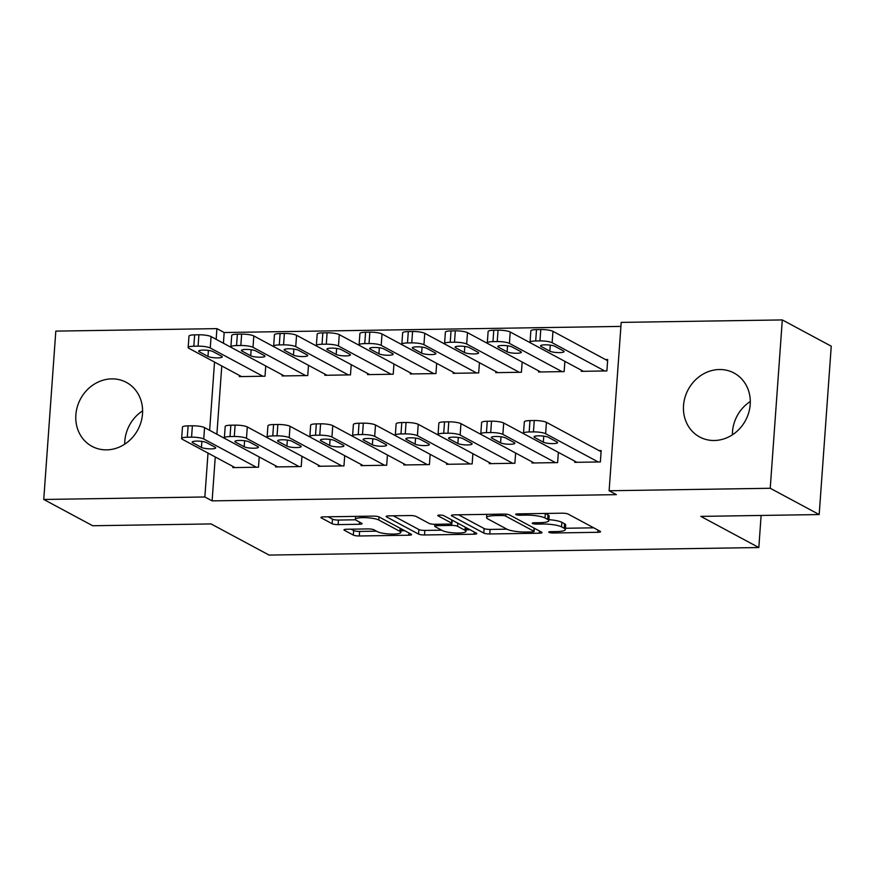 <?xml version="1.0" encoding="UTF-8"?>
<svg xmlns="http://www.w3.org/2000/svg" width="875" height="875" viewBox="0 0 875 875"><rect width="100%" height="100%" fill="white"/><g stroke="black" fill="none" stroke-linecap="round" stroke-linejoin="round"><path stroke-width="1.31" d="M549.019 532.372A3.194 0.634 -175.9 0 0 553.208 532.995L597.767 532.306A4.572 0.908 -175.9 0 0 600.545 531.683A4.572 0.908 -175.9 0 0 600.184 531.289L568.159 514.084A4.572 0.908 -175.9 0 0 562.177 513.188L517.617 513.877A3.194 0.634 -175.9 0 0 515.67 514.314A3.194 0.634 -175.9 0 0 515.922 514.598A3.194 0.634 -175.9 0 0 520.1 515.222L525.875 515.123A14.612 2.888 -175.9 0 1 544.994 517.978L547.663 519.411A14.612 2.888 -175.9 0 1 548.811 520.669A14.612 2.888 -175.9 0 1 539.93 522.681L534.166 522.769A3.194 0.634 -175.9 0 0 532.219 523.206A3.194 0.634 -175.9 0 0 532.47 523.48A3.194 0.634 -175.9 0 0 536.648 524.103L542.423 524.016A14.612 2.888 -175.9 0 1 561.542 526.87L564.211 528.303A14.612 2.888 -175.9 0 1 565.359 529.55A14.612 2.888 -175.9 0 1 556.478 531.562L550.714 531.661A3.194 0.634 -175.9 0 0 548.767 532.098A3.194 0.634 -175.9 0 0 549.019 532.372M111.727 378.875A36.302 32.561 118.2 0 1 126.361 382.386A36.302 32.561 118.2 0 1 141.039 422.012A36.302 32.561 118.2 0 1 106.641 449.859A36.302 32.561 118.2 0 1 92.006 446.348A36.302 32.561 118.2 0 1 77.328 406.722A36.302 32.561 118.2 0 1 111.727 378.875M719.414 369.512A36.302 32.561 118.2 0 1 734.038 373.034A36.302 32.561 118.2 0 1 748.727 412.661A36.302 32.561 118.2 0 1 714.317 440.497A36.302 32.561 118.2 0 1 699.694 436.986A36.302 32.561 118.2 0 1 685.005 397.359A36.302 32.561 118.2 0 1 719.414 369.512M346.763 529.244A4.572 0.908 -175.9 0 0 343.984 529.867A4.572 0.908 -175.9 0 0 344.345 530.261L353.336 535.084A4.572 0.908 -175.9 0 0 359.308 535.981L408.8 535.216A4.572 0.908 -175.9 0 0 411.578 534.592A4.572 0.908 -175.9 0 0 411.217 534.198L379.181 516.994A4.572 0.908 -175.9 0 0 373.209 516.108L323.717 516.862A4.572 0.908 -175.9 0 0 320.939 517.497A4.572 0.908 -175.9 0 0 321.3 517.891L332.15 523.72A4.572 0.908 -175.9 0 0 338.133 524.606L359.308 524.278A4.572 0.908 -175.9 0 0 362.086 523.655A4.572 0.908 -175.9 0 0 361.725 523.261L356.344 520.373A12.217 2.417 -175.9 0 1 355.381 519.323A12.217 2.417 -175.9 0 1 365.225 517.661A12.217 2.417 -175.9 0 1 378.787 520.023L399.875 531.344A12.217 2.417 -175.9 0 1 400.838 532.394A12.217 2.417 -175.9 0 1 390.994 534.056A12.217 2.417 -175.9 0 1 377.431 531.694L373.92 529.802A4.572 0.908 -175.9 0 0 367.938 528.916L346.763 529.244M215.261 456.969L212.111 500.872L616.372 494.648L609.12 490.755L621.195 322.394L782.305 319.922L770.23 488.272L609.12 490.755M212.111 500.872L204.859 496.978L43.75 499.461L55.814 331.111L216.923 328.628L216.158 339.336M782.305 319.922L831.25 346.205L819.186 514.555L700.809 516.381L758.822 547.542L269.084 555.078L211.072 523.928L92.695 525.744L43.75 499.461M819.186 514.555L770.23 488.272M483.787 533.083A4.572 0.908 -175.9 0 0 489.759 533.969L539.252 533.214A4.572 0.908 -175.9 0 0 542.03 532.58A4.572 0.908 -175.9 0 0 541.669 532.186L509.644 514.981A4.572 0.908 -175.9 0 0 503.661 514.095L454.169 514.861A4.572 0.908 -175.9 0 0 451.391 515.484A4.572 0.908 -175.9 0 0 451.752 515.878L483.787 533.083L484.116 528.533A4.572 0.908 -175.9 0 0 490.087 529.419L506.909 529.167M474.031 534.209L424.528 534.975A4.572 0.908 -175.9 0 1 418.556 534.089L386.531 516.884A4.572 0.908 -175.9 0 1 386.17 516.491A4.572 0.908 -175.9 0 1 388.938 515.856L410.123 515.539A4.572 0.908 -175.9 0 1 416.095 516.425L429.089 523.403A4.572 0.908 -175.9 0 0 435.061 524.289L449.116 524.081A4.572 0.908 -175.9 0 0 451.894 523.447A4.572 0.908 -175.9 0 0 451.533 523.053L438.003 515.791A3.194 0.634 -175.9 0 1 437.752 515.517A3.194 0.634 -175.9 0 1 440.333 515.08A3.194 0.634 -175.9 0 1 443.877 515.703L476.448 533.192A4.572 0.908 -175.9 0 1 476.809 533.586A4.572 0.908 -175.9 0 1 474.031 534.209L474.184 531.978M758.822 547.542L761.119 515.452M275.669 465.806L275.581 466.944L301.23 466.55L301.962 456.312M282.188 374.806L282.111 375.944L307.748 375.55L308.481 365.312M361.134 464.494L361.058 465.631L386.695 465.227L387.428 455M367.653 373.483L367.577 374.62L393.214 374.227L393.947 364M446.6 463.17L446.523 464.308L472.161 463.914L472.894 453.688M453.13 372.17L453.042 373.308L478.691 372.914L479.423 362.688M532.077 461.858L531.989 462.995L557.627 462.602L558.359 452.364M538.595 370.858L538.519 371.995L564.156 371.602L564.889 361.364M620.9 326.408L224.175 332.522L223.409 343.23M221.78 365.969L216.891 434.23M581.328 370.202L581.252 371.339L606.889 370.934L607.698 359.559L605.566 359.592M574.809 461.202L574.722 462.339L600.37 461.945L601.18 450.57L599.047 450.603M495.863 371.514L495.775 372.652L521.423 372.258L522.156 362.02M489.333 462.514L489.256 463.652L514.894 463.258L515.627 453.031M410.397 372.827L410.309 373.964L435.947 373.57L436.68 363.344M403.867 463.827L403.791 464.964L429.428 464.57L430.161 454.344M324.92 374.15L324.844 375.288L350.481 374.883L351.214 364.656M318.402 465.15L318.314 466.287L343.963 465.894L344.695 455.656M239.455 375.462L239.378 376.6L265.016 376.206L265.748 365.969M232.936 466.463L232.848 467.6L258.486 467.206L259.23 456.98M214.528 362.075L209.639 430.336M208.009 453.075L204.859 496.978M224.175 332.522L216.923 328.628M732.386 434.82A36.302 32.561 118.2 0 1 750.291 401.483M124.709 444.183A36.302 32.561 118.2 0 1 142.614 410.845M565.359 529.55L565.688 525A14.612 2.888 -175.9 0 0 564.539 523.753L564.211 528.303M548.887 519.663A14.612 2.888 -175.9 0 1 561.87 522.32L564.539 523.753M548.811 520.669L549.139 516.119A14.612 2.888 -175.9 0 0 547.98 514.861L547.663 519.411M545.355 513.45L547.98 514.861M565.458 528.259L593.742 527.822M458.522 514.784L484.116 528.533M534.297 528.741L535.227 528.73M532.153 531.945A3.194 0.634 -175.9 0 0 534.089 531.497A3.194 0.634 -175.9 0 0 533.837 531.223L505.728 516.13A3.194 0.634 -175.9 0 0 501.539 515.506L495.458 515.594A14.612 2.888 -175.9 0 0 486.577 517.606A14.612 2.888 -175.9 0 0 487.736 518.864L506.953 529.189A14.612 2.888 -175.9 0 0 526.072 532.033L532.153 531.945M469.995 529.725L466.091 529.791M441.678 530.163L424.856 530.425L424.528 534.975M393.302 515.791L418.884 529.539A4.572 0.908 -175.9 0 0 424.856 530.425M442.564 530.644A12.217 2.417 -175.9 0 0 456.138 533.006A12.217 2.417 -175.9 0 0 465.981 531.344A12.217 2.417 -175.9 0 0 465.008 530.294L457.581 526.302A4.572 0.908 -175.9 0 0 451.609 525.416L437.555 525.634A4.572 0.908 -175.9 0 0 434.777 526.258A4.572 0.908 -175.9 0 0 435.137 526.652L442.564 530.644M453.567 520.909A4.572 0.908 -175.9 0 0 452.08 520.866M328.07 516.797L332.478 519.17A4.572 0.908 -175.9 0 0 338.45 520.056L355.567 519.794M351.116 529.178L353.653 530.534A4.572 0.908 -175.9 0 0 359.636 531.431L376.458 531.169M400.958 530.797L404.775 530.731M607.622 360.697L552.956 331.341A9.308 1.837 4.1 0 0 540.783 329.525L536.506 329.591A9.308 1.837 4.1 0 0 530.852 330.87L530.042 342.245A9.308 1.837 -175.9 0 0 530.775 343.044L583.384 371.306M530.042 342.245A9.308 1.837 -175.9 0 1 535.697 340.966L539.962 340.9A9.308 1.837 -175.9 0 1 552.136 342.716L604.756 370.967M541.144 346.489L549.85 351.159A7.448 1.477 -175.9 0 0 558.119 352.603A7.448 1.477 -175.9 0 0 564.112 351.597A7.448 1.477 -175.9 0 0 563.522 350.952L554.816 346.281A7.448 1.477 -175.9 0 0 546.558 344.837A7.448 1.477 -175.9 0 0 540.553 345.855A7.448 1.477 -175.9 0 0 541.144 346.489L541.231 345.308M576.866 462.306L524.245 434.044A9.308 1.837 -175.9 0 1 523.512 433.245A9.308 1.837 -175.9 0 1 529.167 431.966L533.444 431.9A9.308 1.837 -175.9 0 1 545.617 433.716L598.227 461.978M601.103 451.697L546.438 422.341L545.617 433.716M534.625 437.489A7.448 1.477 4.1 0 1 534.034 436.855A7.448 1.477 4.1 0 1 540.028 435.838A7.448 1.477 4.1 0 1 548.297 437.281L557.003 441.952A7.448 1.477 4.1 0 1 557.594 442.597A7.448 1.477 4.1 0 1 551.589 443.603A7.448 1.477 4.1 0 1 543.32 442.17L534.625 437.489L534.712 436.308M523.512 433.245L524.333 421.87A9.308 1.837 4.1 0 1 529.987 420.591L534.264 420.525A9.308 1.837 4.1 0 1 546.438 422.341M530.578 342.934L510.223 331.997A9.308 1.837 4.1 0 0 498.05 330.181L493.773 330.247A9.308 1.837 4.1 0 0 488.119 331.527L487.298 342.902A9.308 1.837 -175.9 0 0 488.042 343.7L540.652 371.962M487.298 342.902A9.308 1.837 -175.9 0 1 492.964 341.622L497.23 341.556A9.308 1.837 -175.9 0 1 509.403 343.372L562.013 371.634M498.411 347.145L507.117 351.827A7.448 1.477 -175.9 0 0 515.375 353.259A7.448 1.477 -175.9 0 0 521.38 352.253A7.448 1.477 -175.9 0 0 520.789 351.608L512.083 346.938A7.448 1.477 -175.9 0 0 503.825 345.494A7.448 1.477 -175.9 0 0 497.82 346.511A7.448 1.477 -175.9 0 0 498.411 347.145L498.498 345.964M487.845 343.591L467.491 332.653A9.308 1.837 4.1 0 0 455.317 330.838L451.041 330.903A9.308 1.837 4.1 0 0 445.386 332.194L444.566 343.569A9.308 1.837 -175.9 0 0 445.309 344.356L497.919 372.619M444.566 343.569A9.308 1.837 -175.9 0 1 450.22 342.278L454.497 342.212A9.308 1.837 -175.9 0 1 466.67 344.028L519.28 372.291M455.678 347.812L464.384 352.483A7.448 1.477 -175.9 0 0 472.642 353.927A7.448 1.477 -175.9 0 0 478.647 352.909A7.448 1.477 -175.9 0 0 478.056 352.275L469.35 347.594A7.448 1.477 -175.9 0 0 461.081 346.161A7.448 1.477 -175.9 0 0 455.087 347.167A7.448 1.477 -175.9 0 0 455.678 347.812L455.766 346.62M534.122 462.962L481.512 434.7A9.308 1.837 -175.9 0 1 480.78 433.902A9.308 1.837 -175.9 0 1 486.434 432.622L490.711 432.556A9.308 1.837 -175.9 0 1 502.884 434.372L555.494 462.634M524.048 433.934L503.694 422.997L502.884 434.372M491.892 438.145A7.448 1.477 4.1 0 1 491.302 437.511A7.448 1.477 4.1 0 1 497.295 436.494A7.448 1.477 4.1 0 1 505.564 437.938L514.27 442.608A7.448 1.477 4.1 0 1 514.85 443.253A7.448 1.477 4.1 0 1 508.856 444.259A7.448 1.477 4.1 0 1 500.588 442.827L491.892 438.145L491.969 436.964M480.78 433.902L481.6 422.527A9.308 1.837 4.1 0 1 487.255 421.247L491.531 421.181A9.308 1.837 4.1 0 1 503.694 422.997M491.389 463.619L438.78 435.367A9.308 1.837 -175.9 0 1 438.047 434.569A9.308 1.837 -175.9 0 1 443.702 433.278L447.978 433.212A9.308 1.837 -175.9 0 1 460.152 435.028L512.761 463.291M481.316 434.591L460.961 423.653L460.152 435.028M449.159 438.812A7.448 1.477 4.1 0 1 448.569 438.167A7.448 1.477 4.1 0 1 454.562 437.161A7.448 1.477 4.1 0 1 462.831 438.594L471.527 443.275A7.448 1.477 4.1 0 1 472.117 443.909A7.448 1.477 4.1 0 1 466.123 444.927A7.448 1.477 4.1 0 1 457.855 443.483L449.159 438.812L449.236 437.62M438.047 434.569L438.856 423.194A9.308 1.837 4.1 0 1 444.522 421.903L448.787 421.838A9.308 1.837 4.1 0 1 460.961 423.653M445.112 344.247L424.758 333.32A9.308 1.837 4.1 0 0 412.584 331.505L408.308 331.57A9.308 1.837 4.1 0 0 402.653 332.85L401.833 344.225A9.308 1.837 -175.9 0 0 402.566 345.023L455.186 373.275M401.833 344.225A9.308 1.837 -175.9 0 1 407.488 342.945L411.764 342.88A9.308 1.837 -175.9 0 1 423.938 344.695L476.547 372.947M412.945 348.469L421.641 353.139A7.448 1.477 -175.9 0 0 429.909 354.583A7.448 1.477 -175.9 0 0 435.914 353.566A7.448 1.477 -175.9 0 0 435.323 352.931L426.617 348.25A7.448 1.477 -175.9 0 0 418.348 346.817A7.448 1.477 -175.9 0 0 412.355 347.823A7.448 1.477 -175.9 0 0 412.945 348.469L413.033 347.277M402.369 344.903L382.014 333.977A9.308 1.837 4.1 0 0 369.841 332.161L365.575 332.227A9.308 1.837 4.1 0 0 359.92 333.506L359.1 344.881A9.308 1.837 -175.9 0 0 359.833 345.68L412.442 373.931M359.1 344.881A9.308 1.837 -175.9 0 1 364.755 343.602L369.031 343.536A9.308 1.837 -175.9 0 1 381.205 345.352L433.814 373.603M370.213 349.125L378.908 353.795A7.448 1.477 -175.9 0 0 387.177 355.239A7.448 1.477 -175.9 0 0 393.17 354.222A7.448 1.477 -175.9 0 0 392.591 353.587L383.884 348.917A7.448 1.477 -175.9 0 0 375.616 347.473A7.448 1.477 -175.9 0 0 369.622 348.491A7.448 1.477 -175.9 0 0 370.213 349.125L370.289 347.944M448.656 464.275L396.047 436.023A9.308 1.837 -175.9 0 1 395.314 435.225A9.308 1.837 -175.9 0 1 400.969 433.945L405.245 433.88A9.308 1.837 -175.9 0 1 417.419 435.695L470.028 463.947M438.583 435.247L418.228 424.32L417.419 435.695M406.416 439.469A7.448 1.477 4.1 0 1 405.836 438.823A7.448 1.477 4.1 0 1 411.83 437.817A7.448 1.477 4.1 0 1 420.098 439.261L428.794 443.931A7.448 1.477 4.1 0 1 429.384 444.566A7.448 1.477 4.1 0 1 423.391 445.583A7.448 1.477 4.1 0 1 415.122 444.139L406.416 439.469L406.503 438.277M395.314 435.225L396.123 423.85A9.308 1.837 4.1 0 1 401.789 422.57L406.055 422.505A9.308 1.837 4.1 0 1 418.228 424.32M405.923 464.931L353.314 436.68A9.308 1.837 -175.9 0 1 352.581 435.881A9.308 1.837 -175.9 0 1 358.236 434.602L362.512 434.536A9.308 1.837 -175.9 0 1 374.675 436.352L427.295 464.603M395.85 435.903L375.495 424.977L374.675 436.352M363.683 440.125A7.448 1.477 4.1 0 1 363.092 439.491A7.448 1.477 4.1 0 1 369.097 438.473A7.448 1.477 4.1 0 1 377.366 439.917L386.061 444.588A7.448 1.477 4.1 0 1 386.652 445.222A7.448 1.477 4.1 0 1 380.658 446.239A7.448 1.477 4.1 0 1 372.389 444.795L363.683 440.125L363.77 438.944M352.581 435.881L353.391 424.506A9.308 1.837 4.1 0 1 359.045 423.227L363.322 423.161A9.308 1.837 4.1 0 1 375.495 424.977M359.636 345.559L339.281 334.633A9.308 1.837 4.1 0 0 327.108 332.817L322.842 332.883A9.308 1.837 4.1 0 0 317.177 334.162L316.367 345.538A9.308 1.837 -175.9 0 0 317.1 346.336L369.709 374.588M316.367 345.538A9.308 1.837 -175.9 0 1 322.022 344.258L326.298 344.192A9.308 1.837 -175.9 0 1 338.472 346.008L391.081 374.259M327.48 349.781L336.175 354.452A7.448 1.477 -175.9 0 0 344.444 355.895A7.448 1.477 -175.9 0 0 350.438 354.878A7.448 1.477 -175.9 0 0 349.847 354.244L341.152 349.573A7.448 1.477 -175.9 0 0 332.883 348.13A7.448 1.477 -175.9 0 0 326.889 349.147A7.448 1.477 -175.9 0 0 327.48 349.781L327.556 348.6M363.191 465.588L310.581 437.336A9.308 1.837 -175.9 0 1 309.837 436.538A9.308 1.837 -175.9 0 1 315.503 435.258L319.769 435.192A9.308 1.837 -175.9 0 1 331.942 437.008L384.562 465.259M353.117 436.559L332.762 425.633L331.942 437.008M320.95 440.781A7.448 1.477 4.1 0 1 320.359 440.147A7.448 1.477 4.1 0 1 326.364 439.13A7.448 1.477 4.1 0 1 334.622 440.573L343.328 445.244A7.448 1.477 4.1 0 1 343.919 445.878A7.448 1.477 4.1 0 1 337.914 446.895A7.448 1.477 4.1 0 1 329.656 445.452L320.95 440.781L321.037 439.6M309.837 436.538L310.658 425.163A9.308 1.837 4.1 0 1 316.312 423.883L320.589 423.817A9.308 1.837 4.1 0 1 332.762 425.633M316.903 346.227L296.548 335.289A9.308 1.837 4.1 0 0 284.375 333.473L280.098 333.539A9.308 1.837 4.1 0 0 274.444 334.819L273.634 346.194A9.308 1.837 -175.9 0 0 274.367 346.992L326.977 375.255M273.634 346.194A9.308 1.837 -175.9 0 1 279.289 344.914L283.566 344.848A9.308 1.837 -175.9 0 1 295.739 346.664L348.348 374.916M284.736 350.438L293.442 355.119A7.448 1.477 -175.9 0 0 301.711 356.552A7.448 1.477 -175.9 0 0 307.705 355.545A7.448 1.477 -175.9 0 0 307.114 354.9L298.419 350.23A7.448 1.477 -175.9 0 0 290.15 348.786A7.448 1.477 -175.9 0 0 284.156 349.803A7.448 1.477 -175.9 0 0 284.736 350.438L284.823 349.256M320.458 466.255L267.848 437.992A9.308 1.837 -175.9 0 1 267.105 437.194A9.308 1.837 -175.9 0 1 272.77 435.914L277.036 435.848A9.308 1.837 -175.9 0 1 289.209 437.664L341.819 465.927M310.384 437.227L290.03 426.289L289.209 437.664M278.217 441.438A7.448 1.477 4.1 0 1 277.627 440.803A7.448 1.477 4.1 0 1 283.631 439.786A7.448 1.477 4.1 0 1 291.889 441.23L300.595 445.9A7.448 1.477 4.1 0 1 301.186 446.545A7.448 1.477 4.1 0 1 295.181 447.552A7.448 1.477 4.1 0 1 286.923 446.119L278.217 441.438L278.305 440.256M267.105 437.194L267.925 425.819A9.308 1.837 4.1 0 1 273.58 424.539L277.856 424.473A9.308 1.837 4.1 0 1 290.03 426.289M274.17 346.883L253.816 335.945A9.308 1.837 4.1 0 0 241.642 334.13L237.366 334.195A9.308 1.837 4.1 0 0 231.711 335.475L230.902 346.85A9.308 1.837 -175.9 0 0 231.634 347.648L284.244 375.911M230.902 346.85A9.308 1.837 -175.9 0 1 236.556 345.57L240.833 345.505A9.308 1.837 -175.9 0 1 252.995 347.32L305.616 375.583M242.003 351.094L250.709 355.775A7.448 1.477 -175.9 0 0 258.978 357.208A7.448 1.477 -175.9 0 0 264.972 356.202A7.448 1.477 -175.9 0 0 264.381 355.556L255.686 350.886A7.448 1.477 -175.9 0 0 247.417 349.442A7.448 1.477 -175.9 0 0 241.412 350.459A7.448 1.477 -175.9 0 0 242.003 351.094L242.091 349.913M277.725 466.911L225.116 438.648A9.308 1.837 -175.9 0 1 224.372 437.85A9.308 1.837 -175.9 0 1 230.027 436.57L234.303 436.505A9.308 1.837 -175.9 0 1 246.477 438.32L299.086 466.583M267.652 437.883L247.297 426.945L246.477 438.32M235.484 442.094A7.448 1.477 4.1 0 1 234.894 441.459A7.448 1.477 4.1 0 1 240.888 440.442A7.448 1.477 4.1 0 1 249.156 441.886L257.863 446.556A7.448 1.477 4.1 0 1 258.453 447.202A7.448 1.477 4.1 0 1 252.448 448.208A7.448 1.477 4.1 0 1 244.18 446.775L235.484 442.094L235.572 440.913M224.372 437.85L225.192 426.475A9.308 1.837 4.1 0 1 230.847 425.195L235.123 425.13A9.308 1.837 4.1 0 1 247.297 426.945M231.438 347.539L211.083 336.602A9.308 1.837 4.1 0 0 198.909 334.786L194.633 334.852A9.308 1.837 4.1 0 0 188.978 336.142L188.158 347.517A9.308 1.837 -175.9 0 0 188.902 348.305L241.511 376.567M188.158 347.517A9.308 1.837 -175.9 0 1 193.823 346.227L198.089 346.161A9.308 1.837 -175.9 0 1 210.263 347.977L262.872 376.239M199.27 351.761L207.977 356.431A7.448 1.477 -175.9 0 0 216.234 357.875A7.448 1.477 -175.9 0 0 222.239 356.858A7.448 1.477 -175.9 0 0 221.648 356.223L212.942 351.542A7.448 1.477 -175.9 0 0 204.684 350.109A7.448 1.477 -175.9 0 0 198.68 351.116A7.448 1.477 -175.9 0 0 199.27 351.761L199.358 350.569M234.992 467.567L182.372 439.316A9.308 1.837 -175.9 0 1 181.639 438.517A9.308 1.837 -175.9 0 1 187.294 437.227L191.57 437.161A9.308 1.837 -175.9 0 1 203.744 438.977L256.353 467.239M224.908 438.539L204.553 427.602L203.744 438.977M192.752 442.761A7.448 1.477 4.1 0 1 192.161 442.116A7.448 1.477 4.1 0 1 198.155 441.109A7.448 1.477 4.1 0 1 206.423 442.542L215.13 447.223A7.448 1.477 4.1 0 1 215.709 447.858A7.448 1.477 4.1 0 1 209.716 448.875A7.448 1.477 4.1 0 1 201.447 447.431L192.752 442.761L192.828 441.569M181.639 438.517L182.459 427.142A9.308 1.837 4.1 0 1 188.114 425.852L192.391 425.786A9.308 1.837 4.1 0 1 204.553 427.602M553.306 531.617L553.208 532.995M520.198 513.844L520.1 515.222M536.758 522.725L536.648 524.103M561.87 522.32L561.542 526.87M542.522 522.572L542.423 524.016M545.311 513.45L544.994 517.978M525.973 513.745L525.875 515.123M597.931 530.075L597.767 532.306M451.806 515.145L451.752 515.878M539.416 530.972L539.252 533.214M490.087 529.419L489.759 533.969M534.067 528.106L533.837 531.223M505.859 514.172L505.728 516.13M501.637 514.128L501.539 515.506M495.556 514.216L495.458 515.594M418.884 529.539L418.556 534.089M386.575 516.152L386.531 516.884M451.752 519.936L451.533 523.053M465.238 527.177L465.008 530.294M457.8 523.184L457.581 526.302M451.73 523.666L451.609 525.416M437.653 524.256L437.555 525.634M400.094 528.227L399.875 531.344M379.006 516.906L378.787 520.023M359.472 522.047L359.308 524.278M338.45 520.056L338.133 524.606M332.478 519.17L332.15 523.72M321.355 517.158L321.3 517.891M408.964 532.984L408.8 535.216M359.636 531.431L359.308 535.981M353.653 530.534L353.336 535.084M344.4 529.539L344.345 530.261M552.136 342.716L552.956 331.341M539.962 340.9L540.783 329.525M535.697 340.966L536.506 329.591M550.277 345.144L549.85 351.159M529.987 420.591L529.167 431.966M534.264 420.525L533.444 431.9M543.32 442.17L543.758 436.144M509.403 343.372L510.223 331.997M497.23 341.556L498.05 330.181M492.964 341.622L493.773 330.247M507.544 345.8L507.117 351.827M466.67 344.028L467.491 332.653M454.497 342.212L455.317 330.838M450.22 342.278L451.041 330.903M464.811 346.456L464.384 352.483M487.255 421.247L486.434 432.622M491.531 421.181L490.711 432.556M500.588 442.827L501.025 436.8M444.522 421.903L443.702 433.278M448.787 421.838L447.978 433.212M457.855 443.483L458.292 437.456M423.938 344.695L424.758 333.32M411.764 342.88L412.584 331.505M407.488 342.945L408.308 331.57M422.078 347.113L421.641 353.139M381.205 345.352L382.014 333.977M369.031 343.536L369.841 332.161M364.755 343.602L365.575 332.227M379.345 347.769L378.908 353.795M401.789 422.57L400.969 433.945M406.055 422.505L405.245 433.88M415.122 444.139L415.559 438.113M359.045 423.227L358.236 434.602M363.322 423.161L362.512 434.536M372.389 444.795L372.816 438.769M338.472 346.008L339.281 334.633M326.298 344.192L327.108 332.817M322.022 344.258L322.842 332.883M336.613 348.436L336.175 354.452M316.312 423.883L315.503 435.258M320.589 423.817L319.769 435.192M329.656 445.452L330.083 439.436M295.739 346.664L296.548 335.289M283.566 344.848L284.375 333.473M279.289 344.914L280.098 333.539M293.869 349.092L293.442 355.119M273.58 424.539L272.77 435.914M277.856 424.473L277.036 435.848M286.923 446.119L287.35 440.092M252.995 347.32L253.816 335.945M240.833 345.505L241.642 334.13M236.556 345.57L237.366 334.195M251.136 349.748L250.709 355.775M230.847 425.195L230.027 436.57M235.123 425.13L234.303 436.505M244.18 446.775L244.617 440.748M210.263 347.977L211.083 336.602M198.089 346.161L198.909 334.786M193.823 346.227L194.633 334.852M208.403 350.405L207.977 356.431M188.114 425.852L187.294 437.227M192.391 425.786L191.57 437.161M201.447 447.431L201.884 441.405M534.33 528.248L534.089 531.497M486.806 514.358L486.577 517.606M452.134 520.133L451.894 523.447M466.233 527.712L465.981 531.344M434.919 524.3L434.777 526.258M401.1 528.763L400.838 532.394M355.589 516.37L355.381 519.323"/></g></svg>
